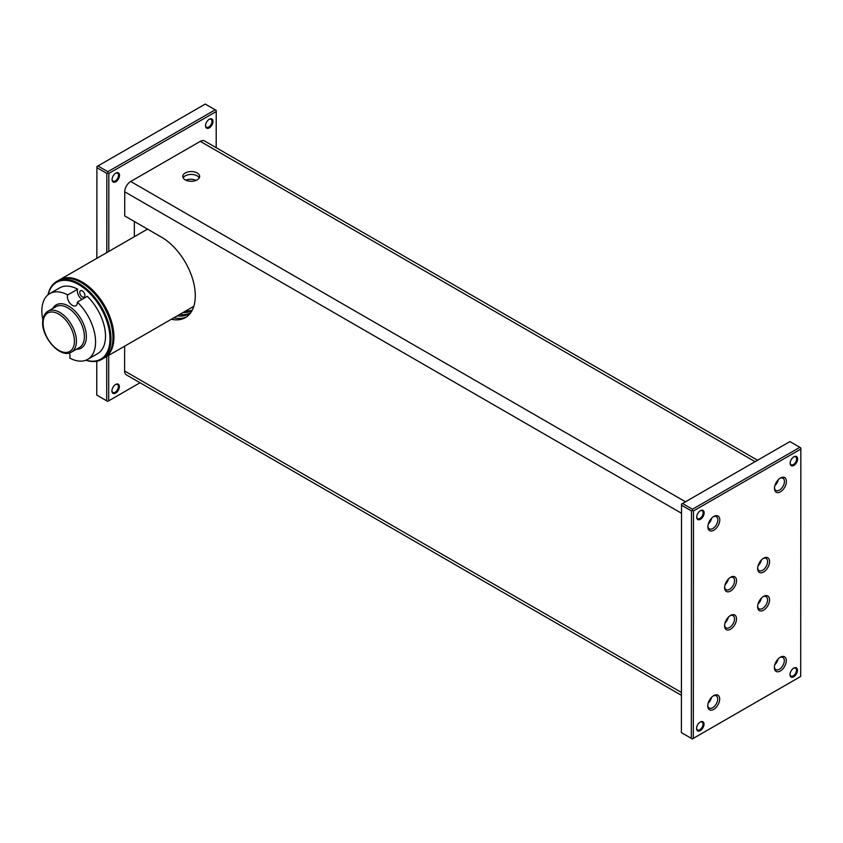 <?xml version="1.0" encoding="UTF-8"?>
<svg xmlns="http://www.w3.org/2000/svg" width="843" height="843" viewBox="0 0 843 843"><rect width="100%" height="100%" fill="white"/><g stroke="black" fill="none" stroke-linecap="round" stroke-linejoin="round"><path stroke-width="1.26" d="M111.919 390.931L111.919 390.931A5.269 3.045 120 0 0 115.649 393.091A5.269 3.045 120 0 0 119.379 386.631A5.269 3.045 120 0 0 115.649 384.471L115.649 384.471A5.269 3.045 120 0 0 111.919 390.931M111.929 390.636A4.573 2.634 120 0 0 112.867 392.448A4.573 2.634 120 0 0 115.154 392.227A4.573 2.634 120 0 0 118.136 388.201A4.573 2.634 120 0 0 117.44 384.534A4.573 2.634 120 0 0 115.396 384.629M112.066 179.601L112.066 179.601A5.269 3.045 120 0 0 115.786 181.761A5.269 3.045 120 0 0 119.527 175.302A5.269 3.045 120 0 0 115.797 173.142L115.797 173.142A5.269 3.045 120 0 0 112.066 179.601M112.077 179.296A4.573 2.634 120 0 0 113.015 181.119A4.573 2.634 120 0 0 115.291 180.897A4.573 2.634 120 0 0 118.283 176.872A4.573 2.634 120 0 0 117.577 173.205A4.573 2.634 120 0 0 115.533 173.3M205.523 125.723L205.523 125.723A5.269 3.045 120 0 0 209.254 127.883A5.269 3.045 120 0 0 212.984 121.424A5.269 3.045 120 0 0 209.254 119.263A5.269 3.045 120 0 0 209.254 119.274A5.269 3.045 120 0 0 205.523 125.723M205.534 125.428A4.573 2.634 120 0 0 206.472 127.251A4.573 2.634 120 0 0 208.758 127.019A4.573 2.634 120 0 0 211.741 122.994A4.573 2.634 120 0 0 211.045 119.327A4.573 2.634 120 0 0 209.001 119.432M216.198 147.694L216.219 111.518L108.842 173.426L108.789 251.446M108.715 355.356L108.684 400.836L140.043 382.754L108.684 400.836M107.693 401.405L96.755 395.093L107.693 401.405M96.913 166.535L96.85 258.327L96.913 166.535L205.281 104.058L216.219 110.38L216.219 111.518M215.228 109.801L107.851 171.698L107.841 172.847L108.842 173.426M96.913 167.683L106.85 173.426L107.841 172.847M106.85 173.426L106.798 252.594M106.724 356.505L106.692 400.836M96.755 395.093L96.776 361.236L96.755 395.093M97.904 165.955L107.851 171.698M182.815 312.637A47.809 27.619 -120 0 0 192.014 310.582M192.257 310.119A47.809 27.619 60 0 1 185.502 311.099M134.343 236.714L134.353 221.498M196.134 180.381A8.441 4.868 0 0 0 185.86 180.181M177.083 315.946A47.809 27.619 -120 0 0 188.832 313.912A47.809 27.619 -120 0 0 190.781 312.595M190.044 313.143A47.809 27.619 60 0 1 179.57 314.513M757.562 460.246L204.512 140.95A8.441 4.868 120 0 0 200.297 141.361L130.697 181.487A8.441 4.868 120 0 0 124.732 191.814L124.711 215.934L161.498 237.168A47.809 27.619 -120 0 1 192.72 279.318A47.809 27.619 -120 0 1 185.355 317.642A47.809 27.619 -120 0 1 171.319 319.265M197.178 179.875A8.441 4.868 0 0 0 199.654 176.429A8.441 4.868 0 0 0 194.448 171.93A8.441 4.868 0 0 0 185.249 172.984A8.441 4.868 0 0 0 182.773 176.419A8.441 4.868 0 0 0 187.989 180.918A8.441 4.868 0 0 0 197.178 179.875M124.627 346.188L124.606 370.983A8.441 4.868 120 0 0 126.355 374.85L681.407 695.306M186.566 316.873A47.809 27.619 60 0 1 173.806 317.832M183.152 177.862A8.441 4.868 180 0 1 185.249 175.85A8.441 4.868 180 0 1 199.275 177.873M696.55 728.457A5.269 3.045 120 0 0 696.55 728.468A5.269 3.045 120 0 0 700.28 730.618A5.269 3.045 120 0 0 704.01 724.169A5.269 3.045 120 0 0 700.28 722.008L700.28 722.008A5.269 3.045 120 0 0 696.55 728.457M696.56 728.162A4.573 2.634 120 0 0 697.498 729.985A4.573 2.634 120 0 0 699.785 729.764A4.573 2.634 120 0 0 702.767 725.728A4.573 2.634 120 0 0 702.071 722.072A4.573 2.634 120 0 0 700.027 722.166M790.017 674.59L790.017 674.59A5.269 3.045 120 0 0 793.737 676.75A5.269 3.045 120 0 0 797.467 670.29A5.269 3.045 120 0 0 793.748 668.13A5.269 3.045 120 0 0 793.737 668.13A5.269 3.045 120 0 0 790.017 674.59M790.017 674.284A4.573 2.634 120 0 0 790.955 676.107A4.573 2.634 120 0 0 793.242 675.886A4.573 2.634 120 0 0 796.224 671.86A4.573 2.634 120 0 0 795.529 668.193A4.573 2.634 120 0 0 793.484 668.288M790.154 463.26L790.154 463.26A5.269 3.045 120 0 0 793.885 465.41A5.269 3.045 120 0 0 797.615 458.961A5.269 3.045 120 0 0 793.885 456.801L793.885 456.801A5.269 3.045 120 0 0 790.154 463.26M790.165 462.955A4.573 2.634 120 0 0 791.103 464.778A4.573 2.634 120 0 0 793.389 464.556A4.573 2.634 120 0 0 796.372 460.531A4.573 2.634 120 0 0 795.676 456.864A4.573 2.634 120 0 0 793.632 456.959M696.697 517.128A5.269 3.045 120 0 0 696.697 517.138A5.269 3.045 120 0 0 700.417 519.288A5.269 3.045 120 0 0 704.147 512.829A5.269 3.045 120 0 0 700.428 510.679L700.428 510.679A5.269 3.045 120 0 0 696.697 517.128M696.708 516.833A4.573 2.634 120 0 0 697.646 518.656A4.573 2.634 120 0 0 699.922 518.424A4.573 2.634 120 0 0 702.914 514.399A4.573 2.634 120 0 0 702.208 510.742A4.573 2.634 120 0 0 700.164 510.837M724.611 587.592L724.611 587.592A8.441 4.868 120 0 0 730.565 591.038A8.441 4.868 120 0 0 736.54 580.711A8.441 4.868 120 0 0 730.575 577.255A8.441 4.868 120 0 0 730.575 577.265A8.441 4.868 120 0 0 724.611 587.592M724.632 586.981A7.029 4.057 120 0 0 726.065 589.668A7.029 4.057 120 0 0 729.574 589.32A7.029 4.057 120 0 0 734.169 583.124A7.029 4.057 120 0 0 733.094 577.487A7.029 4.057 120 0 0 730.049 577.592M724.58 625.759L724.58 625.759A8.441 4.868 120 0 0 730.544 629.215A8.441 4.868 120 0 0 736.508 618.878A8.441 4.868 120 0 0 730.554 615.432A8.441 4.868 120 0 0 730.544 615.432A8.441 4.868 120 0 0 724.58 625.759M724.601 625.148A7.029 4.057 120 0 0 726.034 627.835A7.029 4.057 120 0 0 729.553 627.487A7.029 4.057 120 0 0 734.148 621.291A7.029 4.057 120 0 0 733.073 615.653A7.029 4.057 120 0 0 730.027 615.759M757.625 606.707A8.441 4.868 120 0 0 757.625 606.718A8.441 4.868 120 0 0 763.589 610.163A8.441 4.868 120 0 0 769.554 599.837A8.441 4.868 120 0 0 763.6 596.38A8.441 4.868 120 0 0 763.589 596.38A8.441 4.868 120 0 0 757.625 606.707M757.646 606.106A7.029 4.057 120 0 0 759.079 608.783A7.029 4.057 120 0 0 762.588 608.446A7.029 4.057 120 0 0 767.193 602.25A7.029 4.057 120 0 0 766.108 596.612A7.029 4.057 120 0 0 763.073 596.707M757.646 568.54A8.441 4.868 120 0 0 757.646 568.551A8.441 4.868 120 0 0 763.61 571.997A8.441 4.868 120 0 0 769.585 561.659A8.441 4.868 120 0 0 763.621 558.214L763.621 558.214A8.441 4.868 120 0 0 757.646 568.54M757.678 567.929A7.029 4.057 120 0 0 759.111 570.616A7.029 4.057 120 0 0 762.62 570.268A7.029 4.057 120 0 0 767.214 564.072A7.029 4.057 120 0 0 766.139 558.435A7.029 4.057 120 0 0 763.094 558.54M707.751 705.939L707.751 705.939A8.441 4.868 120 0 0 713.705 709.385A8.441 4.868 120 0 0 719.68 699.058A8.441 4.868 120 0 0 713.715 695.601A8.441 4.868 120 0 0 713.715 695.612A8.441 4.868 120 0 0 707.751 705.939M707.772 705.328A7.029 4.057 120 0 0 709.205 708.015A7.029 4.057 120 0 0 712.714 707.667A7.029 4.057 120 0 0 717.309 701.471A7.029 4.057 120 0 0 716.234 695.833A7.029 4.057 120 0 0 713.189 695.939M774.359 667.54L774.359 667.54A8.441 4.868 120 0 0 780.323 670.986A8.441 4.868 120 0 0 786.298 660.659A8.441 4.868 120 0 0 780.333 657.203L780.333 657.203A8.441 4.868 120 0 0 774.359 667.54M774.39 666.929A7.029 4.057 120 0 0 775.823 669.616A7.029 4.057 120 0 0 779.332 669.268A7.029 4.057 120 0 0 783.927 663.072A7.029 4.057 120 0 0 782.852 657.435A7.029 4.057 120 0 0 779.807 657.529M774.485 488.36A8.441 4.868 120 0 0 774.485 488.371A8.441 4.868 120 0 0 780.449 491.817A8.441 4.868 120 0 0 786.414 481.49A8.441 4.868 120 0 0 780.46 478.034A8.441 4.868 120 0 0 780.449 478.034A8.441 4.868 120 0 0 774.485 488.36M774.506 487.76A7.029 4.057 120 0 0 775.939 490.436A7.029 4.057 120 0 0 779.448 490.089A7.029 4.057 120 0 0 784.053 483.903A7.029 4.057 120 0 0 782.968 478.266A7.029 4.057 120 0 0 779.933 478.36M707.867 526.759A8.441 4.868 120 0 0 707.867 526.77A8.441 4.868 120 0 0 713.831 530.215A8.441 4.868 120 0 0 719.796 519.889A8.441 4.868 120 0 0 713.842 516.432A8.441 4.868 120 0 0 713.831 516.432A8.441 4.868 120 0 0 707.867 526.759M707.888 526.158A7.029 4.057 120 0 0 709.321 528.835A7.029 4.057 120 0 0 712.841 528.498A7.029 4.057 120 0 0 717.435 522.302A7.029 4.057 120 0 0 716.36 516.664A7.029 4.057 120 0 0 713.315 516.759M799.859 447.338L800.85 447.907L800.85 449.056L693.473 510.953L693.315 738.363L692.324 738.942L681.386 732.62L681.534 504.061L789.912 441.595L799.859 447.338L692.472 509.235L682.535 503.492M693.315 738.363L800.692 676.465L692.324 738.942L681.386 732.62L681.534 504.061M681.534 505.21L691.481 510.953L692.472 510.384L692.472 509.235M691.481 510.953L691.323 738.363M693.473 510.953L692.472 510.384M800.692 676.465L800.85 449.056M711.64 518.182A7.029 4.057 -60 0 1 708.289 523.998M778.258 479.783A7.029 4.057 -60 0 1 774.907 485.6M778.131 658.952A7.029 4.057 -60 0 1 774.78 664.769M711.524 697.361A7.029 4.057 -60 0 1 708.162 703.167M761.419 559.963A7.029 4.057 -60 0 1 758.068 565.769M761.398 598.13A7.029 4.057 -60 0 1 758.047 603.946M728.352 617.181A7.029 4.057 -60 0 1 725.001 622.988M728.384 579.004A7.029 4.057 -60 0 1 725.022 584.821M81.687 282.869A44.289 25.596 60 0 1 84.005 284.312A44.289 25.596 60 0 1 112.951 337.369A44.289 25.596 -120 0 0 112.951 337.084A44.289 25.596 -120 0 0 86.176 285.84A44.289 25.596 -120 0 0 81.708 282.879A44.289 25.596 -120 0 0 81.465 282.742M59.168 280.055A44.995 25.996 60 0 1 59.663 279.76A44.995 25.996 60 0 1 84.542 283.469A44.995 25.996 60 0 1 113.858 339.813A44.995 25.996 60 0 1 104.606 357.727A44.995 25.996 60 0 1 104.1 358.001M104.606 357.727L193.1 306.715A44.995 25.996 -120 0 0 193.806 306.283M69.337 352.943A7.029 4.067 60 0 1 69.948 357.021A7.029 4.067 60 0 1 69.684 358.054A37.967 21.939 -120 0 0 87.672 359.371A37.967 21.939 -120 0 0 77.345 302.089A7.029 4.067 60 0 1 77.314 303.28A7.029 4.067 60 0 1 75.902 305.703A7.029 4.067 60 0 1 70.159 303.459A7.029 4.067 60 0 1 67.472 295.946A7.029 4.067 60 0 1 67.735 294.913A37.967 21.939 -120 0 0 49.748 293.596A37.967 21.939 -120 0 0 42.15 306.673A37.967 21.939 -120 0 0 42.867 319.971M87.672 359.371L97.609 353.639A37.967 21.939 -120 0 0 87.293 296.357L77.345 302.089M49.748 293.596L59.695 287.863A37.967 21.939 -120 0 1 77.672 289.191A7.029 4.067 -120 0 0 77.408 290.213A7.029 4.067 -120 0 0 81.992 299.413M77.672 289.191L67.735 294.913M101.624 359.445L103.615 358.307A44.995 25.996 -120 0 0 112.614 342.795A44.995 25.996 -120 0 0 112.951 337.664A44.995 25.996 -120 0 0 85.754 285.598A44.995 25.996 -120 0 0 81.213 282.595A44.995 25.996 -120 0 0 58.673 280.34L56.681 281.478A44.995 25.996 60 0 1 83.763 286.746A44.995 25.996 60 0 1 110.633 343.944A44.995 25.996 60 0 1 101.624 359.445A44.995 25.996 60 0 1 85.807 360.256M48.23 294.618A44.289 25.596 60 0 1 83.194 287.558A44.289 25.596 60 0 1 109.643 343.87A44.289 25.596 60 0 1 86.018 360.172M48.051 294.765A44.995 25.996 60 0 1 56.681 281.478M79.779 291.973A3.657 2.107 -120 0 0 81.17 295.882A3.657 2.107 -120 0 0 84.163 297.052A3.657 2.107 -120 0 0 84.89 295.788A3.657 2.107 -120 0 0 83.499 291.889A3.657 2.107 -120 0 0 80.507 290.719A3.657 2.107 -120 0 0 79.779 291.973M130.697 181.487L685.485 501.785M681.534 513.282L124.732 191.814M755.086 461.669L200.297 141.361M124.606 370.983L681.407 692.451M76.344 349.276A24.963 14.426 -120 0 0 86.176 339.508A24.963 14.426 -120 0 0 73.889 309.971A24.963 14.426 -120 0 0 52.814 308.464M71.529 352.047L79.484 347.464A23.551 13.604 -120 0 0 84.195 339.35A23.551 13.604 -120 0 0 75.206 314.176A23.551 13.604 -120 0 0 55.954 306.652L47.998 311.236C45.385 312.584 43.678 315.472 42.877 319.897C39.969 335.588 60.159 359.518 71.529 352.047A23.551 13.604 -120 0 0 76.239 343.933A23.551 13.604 -120 0 0 67.25 318.759A23.551 13.604 -120 0 0 47.998 311.236M43.278 320.656A22.15 12.793 -120 0 0 56.492 348.812A22.15 12.793 -120 0 0 74.258 343.775A22.15 12.793 -120 0 0 61.044 315.619A22.15 12.793 -120 0 0 43.278 320.656M147.536 229.106L59.663 279.76M112.951 337.084L112.951 337.664"/></g></svg>
